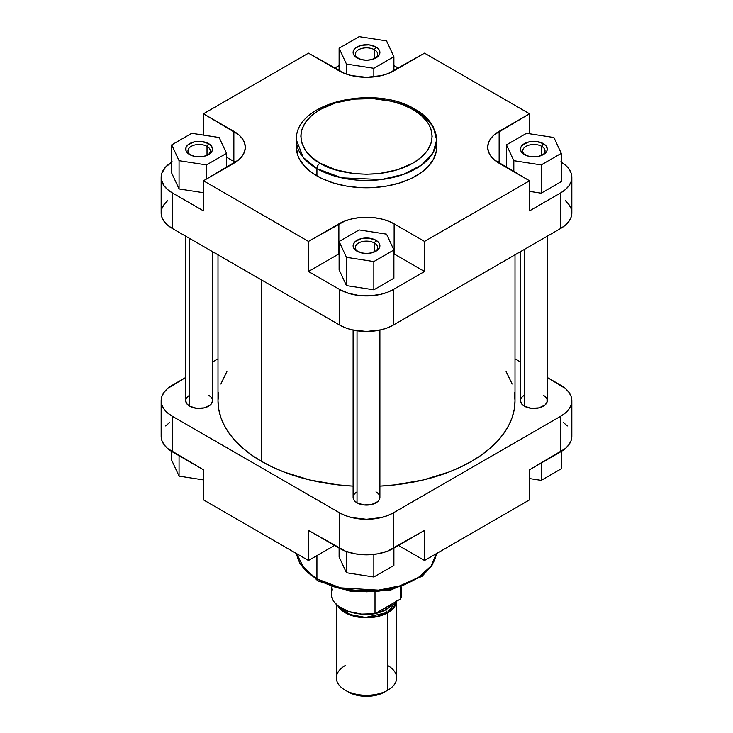 <?xml version="1.0" encoding="UTF-8"?>
<svg xmlns="http://www.w3.org/2000/svg" width="733" height="733" viewBox="0 0 733 733"><rect width="100%" height="100%" fill="white"/><g stroke="black" fill="none" stroke-linecap="round" stroke-linejoin="round"><path stroke-width="1.1" d="M207.018 146.371A11.169 6.45 0 0 0 191.606 146.16A11.169 6.45 0 0 0 190.507 155.029A11.169 6.45 180 0 1 187.95 150.925A11.169 6.45 180 0 1 194.85 144.969A11.169 6.45 180 0 1 207.018 146.371L207.018 155.35L207.018 146.371A11.169 6.45 180 0 1 210.289 150.925A11.169 6.45 180 0 1 207.732 155.029A11.169 6.45 0 0 0 207.018 146.371L208.593 143.631L207.018 146.371M189.645 154.571L189.645 154.571A13.396 7.733 180 0 1 189.645 143.631A13.396 7.733 180 0 1 208.593 143.631L211.498 146.142L212.515 149.101L212.258 150.613L210.261 153.399L204.25 156.248L199.119 156.844L193.988 156.248L187.978 153.399L185.98 150.613L185.98 147.599L187.978 144.804L193.988 141.955L201.731 141.515L208.593 143.631A13.396 7.733 180 0 1 208.593 154.571A13.396 7.733 180 0 1 189.645 154.571M374.398 49.734A11.169 6.45 0 0 0 358.987 49.523A11.169 6.45 0 0 0 357.887 58.393A11.169 6.45 180 0 1 355.331 54.288A11.169 6.45 180 0 1 362.23 48.332A11.169 6.45 180 0 1 374.398 49.734L374.398 58.722L374.398 49.734A11.169 6.45 180 0 1 377.669 54.288A11.169 6.45 180 0 1 375.113 58.393A11.169 6.45 0 0 0 374.398 49.734L375.974 46.994L374.398 49.734M357.026 57.934L357.026 57.934A13.396 7.733 180 0 1 357.026 46.994A13.396 7.733 180 0 1 375.974 46.994L378.879 49.505L379.896 52.464L379.639 53.976L377.642 56.762L371.631 59.611L366.5 60.207L361.369 59.611L355.358 56.762L353.361 53.976L353.361 50.962L355.358 48.167L361.369 45.318L369.111 44.878L375.974 46.994A13.396 7.733 180 0 1 375.974 57.934A13.396 7.733 180 0 1 357.026 57.934M541.779 146.371A11.169 6.45 0 0 0 526.367 146.16A11.169 6.45 0 0 0 525.268 155.029A11.169 6.45 180 0 1 522.711 150.925A11.169 6.45 180 0 1 529.611 144.969A11.169 6.45 180 0 1 541.779 146.371L541.779 155.35L541.779 146.371A11.169 6.45 180 0 1 545.05 150.925A11.169 6.45 180 0 1 542.493 155.029A11.169 6.45 0 0 0 541.779 146.371L543.355 143.631L541.779 146.371M524.407 154.571L524.407 154.571A13.396 7.733 180 0 1 524.407 143.631A13.396 7.733 180 0 1 543.355 143.631L546.259 146.142L547.276 149.101L547.02 150.613L545.022 153.399L539.012 156.248L533.881 156.844L528.75 156.248L522.739 153.399L520.742 150.613L520.742 147.599L522.739 144.804L528.75 141.955L536.492 141.515L543.355 143.631A13.396 7.733 180 0 1 543.355 154.571A13.396 7.733 180 0 1 524.407 154.571M374.398 243.008A11.169 6.45 0 0 0 358.987 242.797A11.169 6.45 0 0 0 357.887 251.666A11.169 6.45 180 0 1 355.331 247.562A11.169 6.45 180 0 1 362.23 241.606A11.169 6.45 180 0 1 374.398 243.008L374.398 251.987L374.398 243.008A11.169 6.45 180 0 1 377.669 247.562A11.169 6.45 180 0 1 375.113 251.666A11.169 6.45 0 0 0 374.398 243.008L375.974 240.268L374.398 243.008M357.026 251.208L357.026 251.208A13.396 7.733 180 0 1 357.026 240.268A13.396 7.733 180 0 1 375.974 240.268L378.879 242.779L379.896 245.738L379.639 247.25L377.642 250.035L371.631 252.885L366.5 253.481L361.369 252.885L355.358 250.035L353.361 247.25L353.361 244.236L355.358 241.441L361.369 238.591L369.111 238.152L375.974 240.268A13.396 7.733 180 0 1 375.974 251.208A13.396 7.733 180 0 1 357.026 251.208M415.162 109.318A4.462 2.575 -60 0 1 416.078 111.361A70.121 40.48 180 0 1 436.621 139.985L433.377 127.084C429.657 120.093 423.582 114.174 415.162 109.318C375.159 84.185 294.446 102.171 296.379 139.985L303.224 157.43L316.922 168.617A70.121 40.48 180 0 1 296.379 139.985L296.379 147.278A70.121 40.48 0 0 0 316.922 175.911L316.922 168.617A4.462 2.575 -60 0 1 320.074 163.147C304.626 156.386 286.346 129.741 320.074 109.538C355.074 90.067 401.208 100.623 412.926 109.538L421.09 115.283L427.156 121.834L429.327 125.334L430.894 128.944L432.158 136.338L430.894 143.732L427.156 150.842L421.09 157.403L412.926 163.147L397.451 169.772L379.309 173.519L366.5 174.243L353.691 173.519L335.549 169.772L320.074 163.147L311.91 157.403L305.844 150.842L302.106 143.732L300.842 136.338L301.162 132.627L302.106 128.944L305.844 121.834L311.91 115.283L320.074 109.538L335.549 102.913L353.691 99.166L372.932 98.616L391.624 101.319L402.976 104.828L412.926 109.538A4.462 2.575 -60 0 1 415.162 109.318A4.462 2.575 120 0 0 412.926 109.538C428.374 116.3 446.654 142.944 412.926 163.147C377.926 182.618 331.792 172.063 320.074 163.147A4.462 2.575 120 0 0 316.922 168.617L341.642 177.844L381.499 179.53L403.397 174.408L421.713 164.943L433.075 152.693L436.621 139.985A70.121 40.48 180 0 1 393.337 177.386A70.121 40.48 180 0 1 316.922 168.617L316.922 175.911A70.121 40.48 0 0 0 393.337 184.679A70.121 40.48 0 0 0 436.621 147.278A70.121 40.48 0 0 0 436.337 143.631M334.523 68.196L339.104 65.549L334.523 68.196M393.896 65.549L398.477 68.196L393.896 65.549M226.515 157.174L235.348 162.323A39.078 22.558 0 0 0 233.854 161.416L226.515 157.174M167.555 200.741L164.045 204.534L161.883 208.648L161.159 212.918L161.883 217.197L164.045 221.311L167.555 225.095L172.273 228.421L172.273 192.861L203.462 210.866L172.273 192.861L167.555 189.545L164.045 185.751L161.342 179.512L161.883 173.089L165.64 167.032L172.273 161.865M171.724 173.125L179.063 188.949L203.462 192.724L179.063 188.949L171.724 173.125L171.724 144.868L179.063 160.683L206.459 164.925L226.515 153.344L219.176 137.529L191.78 133.287L171.724 144.868L171.724 173.125M308.474 271.494L339.104 253.81A39.078 22.558 0 0 0 338.866 253.948L308.474 271.494L339.654 289.498L308.474 271.494L308.474 241.414L203.462 180.785L238.72 159.812L242.33 155.918L244.556 151.685L245.308 147.278L244.556 142.88L242.33 138.647L238.72 134.744L203.462 113.78L308.474 53.152L344.785 73.511L351.547 75.591L366.5 77.313L381.453 75.591L388.215 73.511L424.526 53.152L529.538 113.78L494.28 134.744L490.67 138.647L488.444 142.88L487.692 147.278L488.444 151.685L490.67 155.918L494.28 159.812L529.538 180.785L424.526 241.414L394.134 223.858L388.215 221.054L381.453 218.965L374.123 217.683L358.877 217.683L351.547 218.965L344.785 221.054L308.474 241.414L308.474 271.494M560.727 161.865L565.445 165.191L568.955 168.975L571.117 173.089L571.841 177.368L571.117 181.647L568.955 185.751L565.445 189.545L560.727 192.861L560.727 228.421L393.346 325.058L393.346 289.498L424.526 271.494L424.526 241.414L529.538 180.785L499.146 163.239A39.078 22.558 180 0 1 487.692 147.278A39.078 22.558 180 0 1 499.146 131.326L529.538 113.78L424.526 53.152L394.134 70.698A39.078 22.558 180 0 1 338.866 70.698L308.474 53.152L203.462 113.78L203.462 135.092L203.462 113.78L233.854 131.326A39.078 22.558 180 0 1 245.308 147.278A39.078 22.558 180 0 1 233.854 163.239L203.462 180.785L203.462 210.866L203.462 180.785L308.474 241.414L338.866 223.858A39.078 22.558 180 0 1 394.134 223.858L394.134 253.948A39.078 22.558 0 0 0 393.896 253.81L424.526 271.494L393.346 289.498L387.592 292.229L381.032 294.254L370.22 295.811L359.097 295.5L348.606 293.328L339.654 289.498L339.654 325.058L345.408 327.779L351.968 329.804L366.5 331.472L381.032 329.804L387.592 327.779L393.346 325.058L560.727 228.421L565.445 225.095L568.955 221.311L571.117 217.197L571.841 212.918L571.117 208.648L568.955 204.534L565.445 200.741M339.104 269.762L346.443 285.586L373.839 289.819L393.896 278.238L373.839 289.819L346.443 285.586L339.104 269.762L339.104 241.505L346.443 257.32L373.839 261.562L393.896 249.98L386.557 234.157L359.161 229.924L339.104 241.505L339.104 269.762M497.652 162.323L499.146 161.416A39.078 22.558 0 0 0 497.652 162.323M560.727 192.861L529.538 210.866L560.727 192.861L560.727 228.421A37.96 21.917 0 0 0 571.841 212.918L571.841 177.368A37.96 21.917 180 0 1 560.727 192.861M529.538 191.377L541.22 193.182L561.276 181.601L541.22 193.182L529.538 191.377M296.379 147.278L297.726 155.176L299.403 159.034L304.662 166.364L312.295 172.961L322.016 178.577L333.442 182.984L346.141 186.017L359.628 187.566L373.372 187.566L386.859 186.017L399.558 182.984L410.984 178.577L420.705 172.961L428.338 166.364L433.597 159.034L436.282 151.245L436.621 139.985M161.159 177.368L161.159 212.918A37.96 21.917 0 0 0 172.273 228.421L339.654 325.058L172.273 228.421L172.273 192.861A37.96 21.917 180 0 1 161.159 177.368A37.96 21.917 180 0 1 171.724 162.195M529.538 180.785L529.538 210.866L529.538 180.785M529.538 113.78L529.538 133.754L529.538 113.78M393.346 325.058L393.346 289.498A37.96 21.917 180 0 1 339.654 289.498L339.654 325.058A37.96 21.917 0 0 0 393.346 325.058M561.276 162.195A37.96 21.917 180 0 1 571.841 177.368M499.146 131.326L499.146 161.416L499.146 131.326M338.866 223.858L338.866 253.948L338.866 223.858M424.526 241.414L424.526 271.494L394.134 253.948L394.134 223.858L424.526 241.414M233.854 131.326L233.854 161.416L233.854 131.326M526.541 133.287L506.485 144.868L513.824 160.683L541.22 164.925L561.276 153.344L553.937 137.529L526.541 133.287L506.485 144.868L506.485 167.472L506.485 144.868L513.824 160.683L513.824 171.714L513.824 160.683L541.22 164.925L541.22 193.182L541.22 164.925L561.276 153.344L561.276 181.601L561.276 153.344L553.937 137.529L526.541 133.287M359.161 229.924L339.104 241.505L346.443 257.32L346.443 285.586L346.443 257.32L373.839 261.562L373.839 289.819L373.839 261.562L393.896 249.98L393.896 278.238L393.896 249.98L386.557 234.157L359.161 229.924M191.78 133.287L171.724 144.868L179.063 160.683L179.063 188.949L179.063 160.683L206.459 164.925L206.459 179.054L206.459 164.925L226.515 153.344L226.515 167.472L226.515 153.344L219.176 137.529L191.78 133.287M359.161 36.65L339.104 48.231L346.443 64.046L373.839 68.288L393.896 56.707L386.557 40.892L359.161 36.65L339.104 48.231L339.104 70.835L339.104 48.231L346.443 64.046L346.443 74.115L346.443 64.046L373.839 68.288L373.839 76.91L373.839 68.288L393.896 56.707L393.896 70.835L393.896 56.707L386.557 40.892L359.161 36.65M261.489 461.35A148.506 85.734 0 0 0 353.104 486.116L337.528 484.815L309.674 479.941L283.992 472.015L272.291 467.003L261.489 461.35L261.489 279.933L261.489 461.35L251.703 455.12L243.026 448.358L235.531 441.147L229.301 433.533L224.39 425.616L220.853 417.453L218.709 409.133L217.994 400.731A148.506 85.734 0 0 0 261.489 461.35M515.006 254.818L515.006 400.731L514.291 409.133L512.147 417.453L508.61 425.616L503.699 433.533L497.469 441.147L489.974 448.358L481.297 455.12L471.511 461.35L460.709 467.003L449.008 472.015L423.326 479.941L395.472 484.815L379.896 486.116A148.506 85.734 0 0 0 515.006 400.731L514.291 392.32M512.147 384L506.072 371.439M226.928 371.439L220.853 384M218.709 392.32L217.994 400.731L217.994 254.818M520.485 251.657L520.485 400.731L521.502 403.691L524.407 406.201A13.396 7.733 180 0 1 524.407 395.261M353.104 497.359L354.121 500.327L357.026 502.829A13.396 7.733 180 0 1 357.026 491.889M185.98 399.219L185.724 400.731L186.741 403.691L189.645 406.201A13.396 7.733 180 0 1 189.645 395.261M436.373 553.662L431.068 566.032L418.415 577.457L399.769 585.878L378.43 590.138L340.524 587.848L316.922 578.868A4.462 2.575 120 0 0 317.838 580.912A4.462 2.575 -60 0 1 316.922 578.868A70.121 40.48 -0 0 0 390.57 588.269A70.121 40.48 -0 0 0 436.373 553.662M316.922 555.623L316.922 578.868L316.922 555.623M169.772 422.382L165.64 425.946M161.342 434.138L161.883 440.56L164.045 444.674L167.555 448.459L203.462 469.789L203.462 499.869L308.474 560.498L334.523 545.453L308.474 560.498L308.474 530.408L345.408 551.143L355.478 553.891L366.5 554.835L377.522 553.891L387.592 551.143L424.526 530.408L393.346 548.421L393.346 512.862L387.592 515.583L381.032 517.617L366.5 519.285L351.968 517.617L345.408 515.583L339.654 512.862L172.273 416.225L167.555 412.908L164.045 409.115L161.883 405.001L161.159 400.731L161.883 396.452L164.045 392.338L167.555 388.554L185.724 377.468L172.273 385.228A37.96 21.917 180 0 0 161.159 400.731L161.159 436.282A37.96 21.917 0 0 0 172.273 451.785L203.462 469.789L203.462 499.869L308.474 560.498L308.474 530.408L339.654 548.421L339.654 512.862L172.273 416.225L172.273 451.785L172.273 416.225A37.96 21.917 180 0 1 161.159 400.731M571.841 400.731L571.841 436.282A37.96 21.917 -0 0 1 560.727 451.785L560.727 416.225L393.346 512.862L560.727 416.225A37.96 21.917 180 0 0 571.841 400.731A37.96 21.917 180 0 0 560.727 385.228L547.276 377.468L565.445 388.554L568.955 392.338L571.117 396.452L571.841 400.731L571.117 405.001L568.955 409.115L565.445 412.908L560.727 416.225L560.727 451.785L529.538 469.789L565.445 448.459L568.955 444.674L571.117 440.56L571.658 434.138M567.36 425.946L563.228 422.382M296.627 553.662A70.121 40.48 0 0 0 316.922 578.868L304.268 568.89L296.627 553.662M324.847 583.193L335.549 587.316L347.442 590.166L366.5 591.797L379.309 591.064L391.624 588.911L402.976 585.401L412.926 580.692M212.515 361.992L217.994 358.831L212.515 361.992M515.006 358.831L520.485 361.992L515.006 358.831M210.261 396.425L208.593 395.261A13.396 7.733 180 0 1 208.593 406.201A13.396 7.733 180 0 1 189.645 406.201L196.508 408.318L204.25 407.878L210.261 405.028L211.498 403.691L212.515 400.731L212.515 251.657M377.642 493.062L375.974 491.889A13.396 7.733 180 0 1 375.974 502.829A13.396 7.733 180 0 1 357.026 502.829L363.889 504.955L371.631 504.506L377.642 501.665L378.879 500.327L379.896 497.359M545.022 396.425L543.355 395.261A13.396 7.733 180 0 1 543.355 406.201A13.396 7.733 180 0 1 524.407 406.201L531.269 408.318L539.012 407.878L545.022 405.028L547.02 402.234L547.02 399.219M398.477 545.453L424.526 560.498L529.538 499.869L424.526 560.498L424.526 530.408L424.526 560.498L398.477 545.453M529.538 469.789L529.538 499.869L529.538 469.789M339.654 512.862L339.654 548.421A37.96 21.917 0 0 0 393.346 548.421L393.346 512.862A37.96 21.917 180 0 1 339.654 512.862M320.074 580.692A4.462 2.575 -60 0 1 317.838 580.912L299.705 563.292L296.599 553.644M393.896 565.418L373.839 576.999L346.443 572.757L339.104 556.943L339.104 548.101L339.104 556.943L346.443 572.757L346.443 551.528L346.443 572.757L373.839 576.999L373.839 554.423L373.839 576.999L393.896 565.418L393.896 548.101L393.896 565.418M561.276 468.781L541.22 480.362L529.538 478.557L541.22 480.362L541.22 463.036L541.22 480.362L561.276 468.781L561.276 451.455L561.276 468.781M203.462 479.895L179.063 476.12L171.724 460.306L171.724 451.455L171.724 460.306L179.063 476.12L179.063 455.697L179.063 476.12L203.462 479.895M385.842 609.728A2.236 1.292 -120 0 0 387.418 612.467L365.565 617.461L349.833 614.501L338.967 606.631L341.899 609.874L345.582 612.467L355.175 616.169L360.728 617.14L366.5 617.47L377.825 616.169L387.418 612.467A2.236 1.292 60 0 1 385.842 609.728A27.359 15.796 0 0 0 392.384 603.671L385.842 609.728L385.842 607.446L385.842 609.728L375.36 613.503A27.359 15.796 0 0 0 385.842 609.728M387.821 665.573A30.145 17.409 180 0 1 387.821 690.184L380.766 693.849L376.331 695.223L366.5 696.35L356.669 695.223L348.34 692.007A25.682 14.825 0 0 0 384.66 692.007L387.821 690.184A30.145 17.409 0 0 0 396.645 677.878L396.645 600.382L396.067 603.781L394.354 607.043L391.569 610.058L387.821 612.687L387.821 690.184L387.821 612.687A30.145 17.409 180 0 1 337.831 605.76L341.431 610.058L345.179 612.687L349.751 614.859L360.618 617.452L366.5 617.791L378.036 616.462L387.821 612.687A30.145 17.409 180 0 0 396.608 601.234M331.325 586.986L331.325 594.005A35.175 20.304 0 0 0 375.003 613.704L375.003 592.31L375.003 613.704L361.525 614.107L348.78 611.542L338.646 606.402L334.092 601.894L332.608 599.429L331.334 594.271L332.37 589.094M336.355 604.459L336.355 677.878A30.145 17.409 0 0 0 354.964 693.959A30.145 17.409 0 0 0 387.821 690.184A30.145 17.409 180 0 1 345.179 690.184A30.145 17.409 180 0 1 345.179 665.573M396.022 601.573L393.841 606.924L387.418 612.467L396.012 601.573M362.111 614.153A27.359 15.796 0 0 0 370.889 614.153M401.666 593.739L400.63 598.916L375.003 613.704L400.63 598.916A35.175 20.304 0 0 0 401.675 594.005L401.675 586.986M400.63 587.344L400.63 598.916L400.63 587.344M524.407 249.385L524.407 406.201L524.407 249.385M357.026 330.785L357.026 502.829L357.026 330.785M189.645 238.445L189.645 406.201L189.645 238.445M436.401 553.644L431.838 565.803L422.034 576.303L390.735 590.047L352.106 591.723L317.838 580.912M345.179 690.184L348.34 692.007M547.276 400.731L547.276 236.182M379.896 497.368L379.896 330.07M353.104 497.368L353.104 330.07M185.724 400.731L185.724 236.182"/></g></svg>
